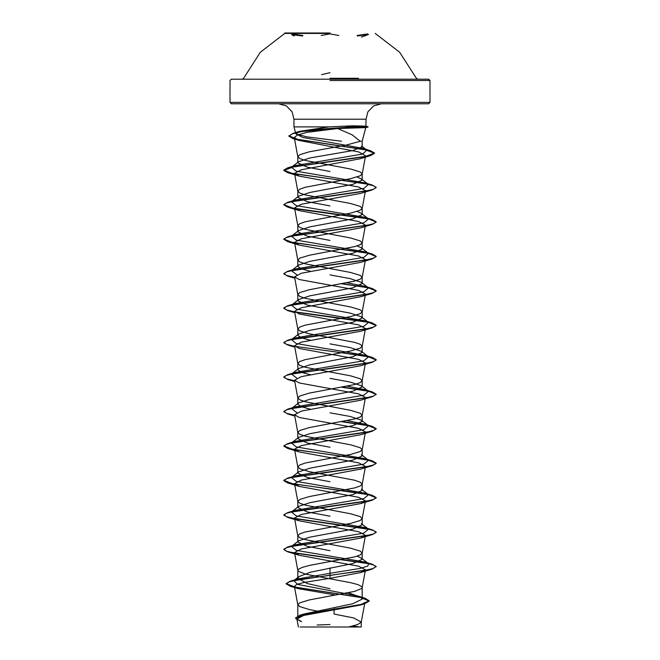 <?xml version="1.0" encoding="UTF-8"?>
<svg xmlns="http://www.w3.org/2000/svg" width="660" height="660" viewBox="0 0 660 660"><rect width="100%" height="100%" fill="white"/><g stroke="black" fill="none" stroke-linecap="round" stroke-linejoin="round"><path stroke-width="0.99" d="M330 33.429L284.757 33.429L330 33.429M330 33L284.757 33L330 33M294.228 35.953L291.53 34.625L302.618 35.953L302.833 35.508L292.38 33.916L294.022 35.508M338.811 35.508L330 33.916L321.205 35.508M365.962 35.508L367.603 33.916L357.159 35.508L357.382 35.953L368.519 34.444L361.309 37.166M358.479 78.325L330 78.325M375.243 33.429L399.613 52.222L416.394 78.325L417.673 79.167L231.363 79.167L428.637 79.167L430.023 80.553L330 80.553M300.085 627L359.914 627L352.91 625.985M381.414 103.785L278.586 103.785L428.637 103.785L330 103.785L381.414 103.785L373.527 105.963L367.867 111.87L366.019 119.18L293.98 119.18L366.019 119.18L365.912 126.151L368.057 126.728L354.717 127.017L352.407 127.999L337.606 128.543L352.085 134.764L360.277 141.273L362.159 141.273L360.277 141.273L346.079 145.134L309.325 151.833L299.78 154.704L297.841 156.618L299.78 158.54L305.365 160.454L350.674 169.067L360.22 171.938L362.159 173.861L360.22 175.774L350.674 178.645L305.365 187.258L299.78 189.181L297.841 191.095L299.78 193.009L305.365 194.923L350.674 203.536L360.22 206.415L362.159 208.329L360.22 210.243L350.674 213.114L305.365 221.735L299.78 223.649L297.841 225.563L299.78 227.477L305.365 229.391L350.674 238.012L360.22 240.883L362.159 242.797L360.22 244.712L354.635 246.625L309.325 255.247L299.78 258.118L297.841 260.032L299.78 261.946L305.365 263.86L350.674 272.481L360.22 275.352L362.159 277.266L360.22 279.18L354.635 281.102L309.325 289.715L299.78 292.586L297.841 294.5L299.78 296.423L305.365 298.337L350.674 306.95L360.22 309.82L362.159 311.734L360.22 313.657L350.674 316.528L305.365 325.141L299.78 327.055L297.841 328.977L299.78 330.891L309.325 333.762L354.635 342.375L360.22 344.297L362.159 346.211L360.22 348.125L350.674 350.996L305.365 359.617L299.78 361.531L297.841 363.445L299.78 365.359L305.365 367.274L350.674 375.895L360.22 378.766L362.159 380.68L360.22 382.594L354.635 384.508L309.325 393.129L299.78 396L297.841 397.914L299.78 399.828L305.365 401.742L350.674 410.363L360.22 413.234L362.159 415.148L360.22 417.062L354.635 418.976L309.325 427.597L299.78 430.468L297.841 432.382L299.78 434.296L305.365 436.219L350.674 444.832L360.22 447.703L362.159 449.617L360.22 451.539L350.674 454.41L305.365 463.023L299.78 464.937L297.841 466.859L299.78 468.773L309.325 471.644L354.635 480.257L360.22 482.18L362.159 484.093L360.22 486.007L354.635 487.921L309.325 496.534L299.78 499.414L297.841 501.328L299.78 503.242L305.365 505.156L350.674 513.777L360.22 516.648L362.159 518.562L360.22 520.476L350.674 523.347L305.365 531.968L299.78 533.882L297.841 535.796L299.78 537.71L305.365 539.624L350.674 548.245L360.22 551.116L362.159 553.03L360.22 554.944L354.635 556.858L309.325 565.48L302.148 567.394L298.328 569.308L297.841 570.265L298.328 571.222L305.365 574.101L350.674 582.714L357.852 584.628L361.672 586.542L362.159 587.499L361.672 588.456L354.635 591.335L309.325 599.948L299.78 602.819L297.841 604.733L299.78 606.655L309.325 609.527L321.832 611.944M346.36 126.868L360.484 126.728M341.5 141.273L306.289 136.801L295.837 133.815L299.574 131.315L328.985 126.868L293.98 126.868L328.985 126.868L352.597 125.821L354.717 127.017L301.942 131.546L292.281 133.815L288.832 136.084L293.279 133.213L309.606 129.97L354.717 126.728L368.057 126.728M360.245 127.017L365.706 127.644L352.407 127.999M365.912 126.151L352.597 125.821M297.841 604.733L297.841 617.611L303.435 614.089L352.729 603.751L362.159 599.123L361.061 597.391L348.447 592.771M330 588.72L307.255 583.514L297.841 578.308L298.939 576.568L310.406 572.245L352.753 563.59L362.159 559.284L361.391 558.08L357.076 556.157M330 550.663L307.263 546.356L297.841 542.05L298.6 540.845L309.887 537.141L352.729 529.122L362.159 524.815L361.391 523.611L368.527 529.196L364.708 527.546L296.208 515.856L291.472 511.962L295.292 510.312L363.792 498.622L368.527 494.728L364.708 493.078L296.2 481.387L291.472 477.493L295.292 475.835L363.8 464.153L368.527 460.251L364.708 458.601L296.2 446.911L291.472 443.017L295.292 441.367L363.8 429.677L368.527 425.782L364.7 424.132L347.259 420.659M330 516.194L307.255 511.888L297.841 507.581L298.609 506.377L309.87 502.672L352.753 494.654L362.159 490.347L361.391 489.142L368.527 494.728M330 481.726L307.255 477.411L297.841 473.105L298.609 471.908L309.878 468.196L352.737 460.185L362.159 455.87L361.383 454.674L368.527 460.251M330 447.257L307.263 442.951L297.841 438.636L298.6 437.44L309.878 433.727L352.737 425.716L362.159 421.402L361.391 420.205L350.13 416.493L330 412.789M310.315 409.175L301.125 406.667L297.841 404.167L298.609 402.963L309.87 399.259L352.753 391.24L362.159 386.933L361.391 385.729L350.122 382.024L330 378.312M310.315 374.698L301.125 372.199L297.841 369.699L298.609 368.495L309.895 364.782L352.737 356.771L362.159 352.465L361.375 351.26L350.113 347.548L330 343.843M310.315 340.23L301.133 337.73L297.841 335.222L298.609 334.026L309.878 330.322L352.737 322.303L362.159 317.988L361.391 316.792L350.13 313.087L307.246 305.06L297.841 300.754L298.609 299.558L309.862 295.853L352.745 287.826L362.159 283.519L361.391 282.323L350.122 278.611L330 274.906M310.324 271.293L301.125 268.785L297.841 266.285L298.6 265.089L309.895 261.376L352.737 253.358L362.159 249.051L361.399 247.855L357.076 245.924M330 240.43L307.263 236.123L297.841 231.817L298.609 230.612L309.87 226.908L352.745 218.889L362.159 214.583L361.391 213.378L357.076 211.456M330 205.961L307.246 201.655L297.841 197.348L298.609 196.144L309.87 192.439L352.745 184.42L362.159 180.106L361.391 178.91L357.076 176.987M330 171.493L307.263 167.186L297.841 162.871L298.625 161.675L309.895 157.963L352.729 150.554L362.142 146.891L361.573 146.017M342.763 627L361.259 627L348.678 627L357.679 624.525L361.243 622.042L364.889 602.497L360.335 605.063L303.625 615.433L296.934 618.973L301.653 621.662M348.678 627L314.218 627M361.243 622.042L353.587 617.958L334.034 614.047L334.183 607.604M330 567.905L330 573.276L297.512 578.993L293.799 580.643L297.742 584.455L357.505 595.906L364.963 598.24L369.196 600.798L361.168 604.395L300.003 615.186L295.474 617.999L297.066 619.682M361.061 597.391L362.159 599.123L362.159 587.499M361.391 558.08L368.527 563.665L367.876 566.065L360.079 568.466L330 573.276L330 575.149L290.078 581.254L286.143 583.58L295.449 587.243L364.963 598.24M376.167 566.816L373.51 564.952L365.863 563.079L287.801 551.875L283.833 549.582L286.489 547.717L294.137 545.845L372.199 534.641L376.167 532.348L373.51 530.483L365.863 528.611L287.801 517.407L283.833 515.113L286.489 513.249L294.137 511.376L372.199 500.173L376.167 497.879L368.437 494.662L287.801 482.938L283.833 480.645L286.489 478.772L294.137 476.908L372.199 465.696L360.739 469.136L301.389 480.034L294.525 483.664L299.269 486.379L358.611 497.269L365.475 500.899L360.731 503.613L301.389 514.503L294.533 518.133L299.285 520.847L358.611 531.737L365.475 535.367L360.723 538.082L301.397 548.971L294.541 552.601L299.285 555.316L358.611 566.206L365.459 569.836L360.715 572.558L330 578.3L330 575.438L372.207 569.11L376.167 566.536L372.652 568.689L362.645 570.842L298.708 579.653L289.377 581.757L286.143 583.869L290.441 586.327L360.5 597.391L369.196 601.087L364.51 603.809L302.882 614.666L295.474 618.288L300.605 621.34M330 578.3L304.474 582.359L296.835 584.38L294.401 586.402L298.534 588.736L334.48 594.858M337.606 128.543L307.065 132.313L297.388 134.937L294.269 137.552L299.425 140.53L358.784 151.932L365.549 155.743L362.142 174.034M294.682 208.717L287.793 207.166L283.833 204.88L286.481 203.016L294.129 201.143L372.207 189.931L376.167 187.646L373.519 185.782L365.871 183.909L287.793 172.697L283.833 170.412L293.923 166.716L370.606 155.628L360.368 158.73L301.29 169.826L294.533 173.431L299.285 176.146L358.603 187.036L365.459 190.666L362.142 208.502M372.207 189.931L360.731 193.38L301.397 204.27L294.55 207.9L299.277 210.614L358.603 221.504L365.467 225.134L362.142 242.971M294.682 277.662L287.801 276.111L283.833 273.817L286.489 271.953L294.129 270.088L372.199 258.877L376.167 256.583L368.437 253.366L287.801 241.642L283.833 239.349L286.481 237.484L294.129 235.612L372.207 224.408L360.739 227.849L301.405 238.738L294.541 242.368L299.26 245.083L358.619 255.981L365.467 259.603L362.142 277.439M372.199 258.877L360.739 262.317L301.389 273.207L294.533 276.837L299.26 279.551L358.611 290.441L365.475 294.079L362.142 311.916M294.682 312.13L287.801 310.579L283.833 308.294L286.489 306.421L294.137 304.557L372.199 293.345L360.731 296.786L301.381 307.684L294.525 311.314L299.269 314.028L358.611 324.918L365.467 328.548L362.142 346.385M294.682 346.599L287.801 345.048L283.833 342.763L286.489 340.89L294.137 339.025L372.199 327.814L360.723 331.262L301.389 342.152L294.533 345.782L299.285 348.496L358.611 359.387L365.467 363.016L362.142 380.853M294.682 381.067L287.793 379.525L283.833 377.231L286.481 375.367L294.129 373.494L372.207 362.29L360.731 365.731L301.405 376.621L294.55 380.251L299.285 382.965L358.611 393.855L365.467 397.485L362.142 415.322M294.682 415.544L287.793 413.993L283.833 411.708L286.481 409.835L294.129 407.971L372.207 396.759L360.723 400.199L301.405 411.089L294.541 414.719L299.26 417.433L358.603 428.323L365.459 431.962L362.142 449.798M372.199 465.696L376.167 463.411L368.437 460.185L287.801 448.462L283.833 446.177L286.481 444.304L294.129 442.439L372.199 431.228L360.739 434.668L301.389 445.558L294.525 449.196L299.26 451.902L358.603 462.792L365.467 466.43L362.142 484.267M368.527 563.665L364.708 562.015L296.2 550.324L291.472 546.431L295.292 544.78L363.8 533.09L368.527 529.196M296.769 412.599L291.472 408.548L295.3 406.898L363.8 395.208L368.527 391.314L364.708 389.664L347.259 386.191M296.769 378.13L291.472 374.08L295.292 372.43L363.8 360.739L368.527 356.846L364.708 355.187L296.2 343.505L291.472 339.611L295.292 337.953L363.8 326.271L368.527 322.377L364.708 320.719L296.208 309.037L291.472 305.143L295.292 303.484L363.792 291.802L368.527 287.9L364.708 286.25L347.259 282.777M296.777 274.717L291.472 270.666L295.292 269.016L363.8 257.326L368.527 253.432L364.708 251.782L296.2 240.091L291.472 236.197L295.292 234.547L363.8 222.857L368.527 218.963L364.7 217.305L296.2 205.623L291.472 201.729L295.3 200.071L363.8 188.389L368.527 184.487L364.708 182.837L296.2 171.154L291.472 167.252L295.292 165.602L362.612 153.994L366.877 150.125L362.786 148.36L302.676 137.453L295.837 133.815M376.167 566.536L372.207 564.242L294.129 553.03L286.481 551.166L283.833 549.293L287.793 547.008L365.871 535.796L373.519 533.932L376.167 532.059L372.207 529.774L294.129 518.562L286.481 516.697L283.833 514.825L287.801 512.539L365.871 501.328L373.519 499.463L376.167 497.59L372.199 495.297L367.942 494.266M367.719 494.216L292.743 483.821L283.833 480.356L287.801 478.063L365.863 466.859L373.51 464.986L376.167 463.122L372.199 460.829L367.942 459.797M367.719 459.748L292.751 449.353L283.833 445.888L287.801 443.594L365.863 432.391L373.51 430.518L376.167 428.654L372.199 426.36L367.942 425.329M367.719 425.279L342.631 421.55M294.624 415.247L286.622 413.333L283.833 411.419L287.801 409.126L365.863 397.914L373.51 396.049L376.167 394.185L372.199 391.891L367.942 390.852M367.719 390.811L342.631 387.082M294.624 380.77L286.613 378.856L283.833 376.942L287.793 374.657L365.871 363.445L373.519 361.581L376.167 359.708L372.207 357.423L367.933 356.383M367.719 356.334L294.814 346.335M294.624 346.302L286.613 344.388L283.833 342.474L287.793 340.189L365.871 328.977L373.519 327.104L376.167 325.24L372.207 322.946L367.942 321.915M367.719 321.865L294.814 311.866M294.624 311.834L286.613 309.92L283.833 308.005L287.801 305.712L365.871 294.509L373.519 292.636L376.167 290.771L372.199 288.478L342.631 283.668M294.624 277.365L286.613 275.451L283.833 273.537L287.801 271.243L365.863 260.032L373.51 258.167L376.167 256.303L372.199 254.009L367.942 252.97M367.719 252.928L292.751 242.534L283.833 239.068L287.801 236.775L365.863 225.563L373.51 223.699L376.167 221.826L372.199 219.541L367.942 218.501M367.719 218.46L292.751 208.057L283.833 204.592L287.801 202.306L365.863 191.095L373.51 189.23L376.167 187.357L372.199 185.072L367.933 184.033M367.719 183.983L292.743 173.588L283.833 170.123L287.793 167.83L364.666 156.725L374.55 153.021L370.359 150.612L297.982 139.499L288.832 135.795M372.199 431.228L376.167 428.942L368.445 425.716L341.698 421.724M372.207 396.759L376.167 394.465L368.445 391.248L341.698 387.255M372.207 362.29L376.167 359.997L368.445 356.779L341.698 352.786M372.199 327.814L376.167 325.528L368.445 322.311M368.437 322.303L295.193 312.221M372.199 293.345L376.167 291.052L368.445 287.834L341.698 283.841M372.207 224.408L376.167 222.115L368.445 218.897L295.201 208.816M370.606 155.628L374.55 153.31L364.947 149.622L292.99 138.559L288.832 136.084M330 103.785L231.363 103.785L330 103.785M321.626 74.662L330 72.691M352.374 80.553L430.023 80.553L430.023 102.399L330 102.399L430.023 102.399L428.637 103.785M330 102.399L229.977 102.399L330 102.399M242.327 79.167L243.606 78.325L260.387 52.222L284.757 33.429M295.828 133.782L293.98 126.868L293.98 119.18L292.132 111.87L286.473 105.963L278.586 103.785M362.159 146.891L362.159 141.273L365.83 127.578M362.159 559.284L362.159 553.03M362.159 524.815L362.159 518.562M362.159 490.347L362.159 484.093M362.159 455.87L362.159 449.617M362.159 421.402L362.159 415.148M362.159 386.933L362.159 380.68M362.159 352.465L362.159 346.211M362.159 317.988L362.159 311.734M362.159 283.519L362.159 277.266M362.159 249.051L362.159 242.797M362.159 214.583L362.159 208.329M362.159 180.106L362.159 173.861M297.841 578.308L297.841 570.265M297.841 542.05L297.841 535.796M297.841 507.581L297.841 501.328M297.841 473.105L297.841 466.859M297.841 438.636L297.841 432.382M297.841 404.167L297.841 397.914M297.841 369.699L297.841 363.445M297.841 335.222L297.841 328.977M297.841 300.754L297.841 294.5M297.841 266.285L297.841 260.032M297.841 231.817L297.841 225.563M297.841 197.348L297.841 191.095M297.841 162.871L297.841 156.618M231.363 103.785L229.977 102.399L229.977 80.553L231.363 79.167M296.934 618.973L298.435 627M361.259 627L361.259 621.868M303.435 614.089L300.003 615.186M297.512 578.993L290.078 581.254M290.441 586.327L298.534 588.736M364.51 603.809L360.335 605.063M294.261 137.552L297.858 156.799M294.525 173.431L297.858 191.268M294.525 207.9L297.858 225.736M294.525 242.377L297.858 260.205M294.525 276.837L297.858 294.682M294.525 311.314L297.858 329.15M294.525 345.782L297.858 363.619M294.525 380.259L297.858 398.087M294.525 414.727L297.858 432.556M294.525 449.196L297.858 467.032M294.525 483.664L297.858 501.501M365.475 500.899L362.142 518.735M294.525 518.133L297.858 535.969M365.475 535.367L362.142 553.204M294.525 552.61L297.858 570.438M365.475 569.844L362.142 587.672M294.401 586.402L297.858 604.915M299.574 131.315L293.279 133.213M364.708 562.015L372.207 564.242M295.292 544.78L287.793 547.008M364.708 527.546L372.207 529.774M295.292 510.312L287.801 512.539M364.708 493.078L372.199 495.297M295.292 475.835L287.801 478.063M364.708 458.601L372.199 460.829M295.292 441.367L287.801 443.594M364.7 424.132L372.199 426.36M295.3 406.898L287.801 409.126M364.708 389.664L372.199 391.891M295.292 372.43L287.793 374.657M364.708 355.187L372.207 357.423M295.292 337.953L287.793 340.189M364.708 320.719L372.207 322.946M295.292 303.484L287.801 305.712M364.708 286.25L372.199 288.478M295.292 269.016L287.801 271.243M364.708 251.782L372.199 254.009M295.292 234.547L287.801 236.775M364.7 217.305L372.199 219.541M295.3 200.071L287.801 202.306M364.708 182.837L372.199 185.072M295.292 165.602L287.793 167.83M362.786 148.36L370.359 150.612M291.472 546.431L298.609 540.845M291.472 511.962L298.609 506.377M291.472 477.493L298.6 471.908M291.472 443.017L298.6 437.44M368.527 425.782L361.391 420.197M291.472 408.548L298.609 402.963M368.527 391.314L361.391 385.729M291.472 374.08L298.609 368.495M368.527 356.846L361.383 351.252M291.472 339.611L298.609 334.026M368.527 322.377L361.391 316.792M291.472 305.143L298.609 299.558M368.527 287.9L361.391 282.323M291.472 270.666L298.6 265.089M368.527 253.432L361.399 247.855M291.472 236.197L298.6 230.612M368.527 218.963L361.391 213.378M291.472 201.729L298.609 196.144M368.527 184.487L361.391 178.91M291.472 167.252L298.617 161.667M366.877 150.125L361.589 146.008M299.425 140.53L292.99 138.559M299.277 176.146L287.793 172.697M299.277 210.614L287.793 207.166M299.26 245.083L287.801 241.642M294.781 278.182L287.801 276.111M294.781 312.659L287.801 310.579M294.781 347.127L287.801 345.048M294.781 381.596L287.793 379.525M294.781 416.064L287.793 413.993M299.26 451.902L287.801 448.462M299.26 486.379L287.801 482.938M360.731 503.613L372.199 500.173M299.285 520.856L287.801 517.407M360.723 538.082L372.199 534.641M299.285 555.324L287.801 551.875M360.715 572.558L372.207 569.11M365.706 127.644L368.057 127.017M298.939 576.568L293.799 580.643M330 624.558L317.171 625.004M291.53 34.625L294.055 35.508"/></g></svg>
